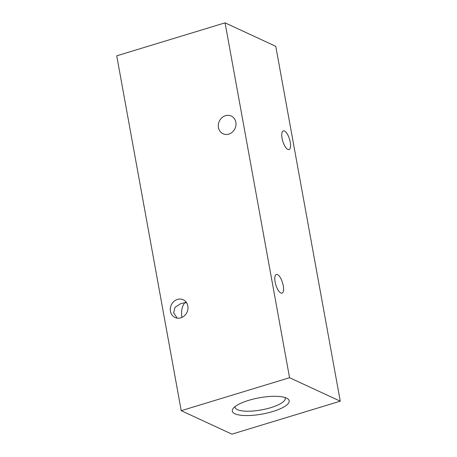 <?xml version="1.0" encoding="UTF-8"?>
<svg xmlns="http://www.w3.org/2000/svg" width="457" height="457" viewBox="0 0 457 457"><rect width="100%" height="100%" fill="white"/><g stroke="black" fill="none" stroke-linecap="round" stroke-linejoin="round"><path stroke-width="0.69" d="M248.677 400.349A28.9 8.26 -10.3 0 1 287.442 398.578A28.9 8.26 -10.3 0 1 272.812 411.517A28.9 8.26 -10.3 0 1 242.581 415.413A28.9 8.26 -10.3 0 1 233.167 408.444A28.9 8.26 -10.3 0 1 248.677 400.349M235.064 406.587A25.495 7.289 169.7 0 0 235.075 407.29A25.495 7.289 169.7 0 0 270.812 407.655A25.495 7.289 169.7 0 0 285.248 398.173A25.495 7.289 169.7 0 0 285.014 397.51M186.028 301.951L184.771 302.808L180.932 303.488L175.02 307.344L173.654 312.777L177.196 318.129M170.427 311.286A9.763 8.666 114.8 0 1 173.843 301.5A9.763 8.666 114.8 0 1 183.24 299.775A9.763 8.666 114.8 0 1 187.85 305.984A9.763 8.666 114.8 0 1 184.434 315.764A9.763 8.666 114.8 0 1 175.037 317.495A9.763 8.666 114.8 0 1 170.427 311.286M181.983 317.392L181.806 316.552C181.092 310.709 182.08 306.133 184.771 302.808L186.633 302.797M218.44 127.549A9.763 8.666 114.8 0 1 221.856 117.769A9.763 8.666 114.8 0 1 231.253 116.038A9.763 8.666 114.8 0 1 235.863 122.248A9.763 8.666 114.8 0 1 232.447 132.033A9.763 8.666 114.8 0 1 223.05 133.758A9.763 8.666 114.8 0 1 218.44 127.549M275.103 281.906A9.763 3.519 -106.9 0 1 276.336 274.457A9.763 3.519 -106.9 0 1 283.254 285.682A9.763 3.519 -106.9 0 1 282.02 293.137A9.763 3.519 -106.9 0 1 275.103 281.906M282.083 138.351A9.763 3.519 -106.9 0 1 283.317 130.902A9.763 3.519 -106.9 0 1 290.235 142.127A9.763 3.519 -106.9 0 1 289.001 149.576A9.763 3.519 -106.9 0 1 282.083 138.351M181.223 410.683L231.928 434.15L340.271 401.183L289.561 377.716L181.223 410.683L116.729 55.817L225.073 22.85L289.561 377.716M225.073 22.85L275.777 46.317L340.271 401.183"/></g></svg>
